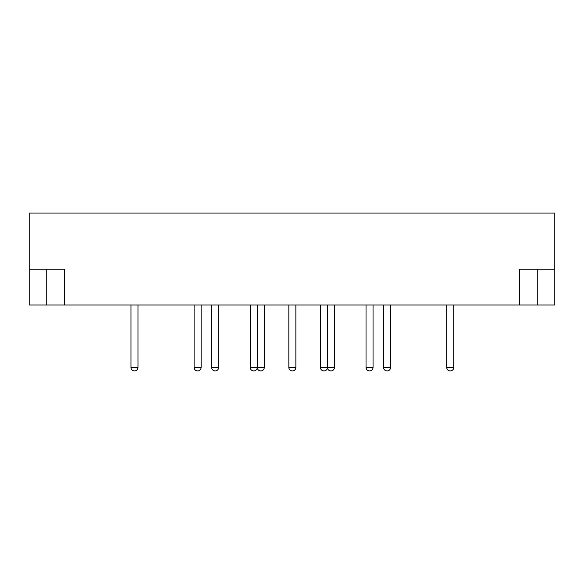 <?xml version="1.0" encoding="UTF-8"?>
<svg xmlns="http://www.w3.org/2000/svg" width="584" height="584" viewBox="0 0 584 584"><rect width="100%" height="100%" fill="white"/><g stroke="black" fill="none" stroke-linecap="round" stroke-linejoin="round"><path stroke-width="0.88" d="M554.8 304.979L29.2 304.979L29.2 213.058L554.8 213.058L554.8 304.979M554.8 269.195L519.716 269.195L519.716 304.979M29.2 269.195L64.284 269.195L64.284 304.979M197.618 370.942A3.511 3.511 0 0 0 201.122 367.438L194.107 367.438A3.511 3.511 0 0 0 197.618 370.942C195.487 370.738 194.319 369.57 194.107 367.438L194.107 304.979M323.93 370.942A3.511 3.511 0 0 0 327.434 367.438A3.511 3.511 0 0 0 330.945 370.942C328.814 370.738 327.646 369.57 327.434 367.438L320.419 367.438A3.511 3.511 0 0 0 323.93 370.942C321.799 370.738 320.631 369.57 320.419 367.438L320.419 304.979M387.082 370.942A3.511 3.511 0 0 0 390.594 367.438L383.579 367.438A3.511 3.511 0 0 0 387.082 370.942C384.951 370.738 383.783 369.57 383.579 367.438L383.579 304.979M450.242 370.942A3.511 3.511 0 0 0 453.753 367.438L446.731 367.438A3.511 3.511 0 0 0 450.242 370.942C448.111 370.738 446.942 369.57 446.731 367.438L446.731 304.979M215.16 370.942A3.511 3.511 0 0 0 218.672 367.438L211.649 367.438A3.511 3.511 0 0 0 215.16 370.942C213.029 370.738 211.861 369.57 211.649 367.438L211.649 304.979M253.755 370.942A3.511 3.511 0 0 0 257.267 367.438A3.511 3.511 0 0 0 260.771 370.942C258.639 370.738 257.471 369.57 257.267 367.438L250.244 367.438A3.511 3.511 0 0 0 253.755 370.942C251.624 370.738 250.456 369.57 250.244 367.438L250.244 304.979M292.35 370.942A3.511 3.511 0 0 0 295.862 367.438L288.839 367.438A3.511 3.511 0 0 0 292.35 370.942C290.219 370.738 289.051 369.57 288.839 367.438L288.839 304.979M330.945 370.942A3.511 3.511 0 0 0 334.457 367.438L327.434 367.438L327.434 304.979M134.459 370.942A3.511 3.511 0 0 0 137.97 367.438L130.955 367.438A3.511 3.511 0 0 0 134.459 370.942C132.327 370.738 131.159 369.57 130.955 367.438L130.955 304.979M369.541 370.942A3.511 3.511 0 0 0 373.052 367.438L366.037 367.438A3.511 3.511 0 0 0 369.541 370.942C367.409 370.738 366.241 369.57 366.037 367.438L366.037 304.979M46.742 269.195L46.742 304.979M537.258 269.195L537.258 304.979M257.267 304.979L257.267 367.438L264.282 367.438L264.282 304.979M201.122 367.438L201.122 304.979M390.594 367.438L390.594 304.979M453.753 367.438L453.753 304.979M218.672 367.438L218.672 304.979M295.862 367.438L295.862 304.979M334.457 367.438L334.457 304.979M137.97 367.438L137.97 304.979M373.052 367.438L373.052 304.979M260.771 370.942A3.511 3.511 0 0 0 264.282 367.438"/></g></svg>
